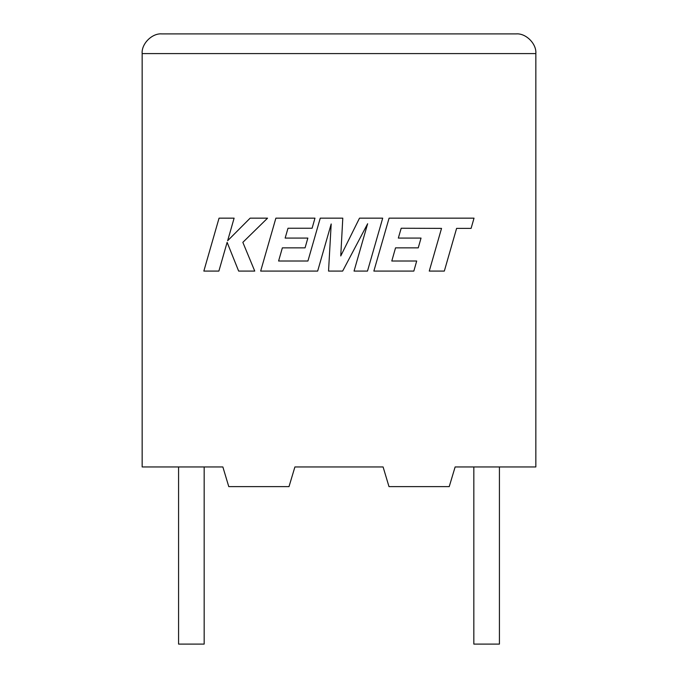 <?xml version="1.0" encoding="UTF-8"?>
<svg xmlns="http://www.w3.org/2000/svg" width="678" height="678" viewBox="0 0 678 678"><rect width="100%" height="100%" fill="white"/><g stroke="black" fill="none" stroke-linecap="round" stroke-linejoin="round"><path stroke-width="1.02" d="M473.837 466.947L473.837 644.1L499.423 644.1L499.423 466.947M204.163 466.947L204.163 644.1L178.577 644.1L178.577 466.947M455.133 466.947L535.84 466.947L535.84 53.587C536.722 43.841 525.891 33.019 516.153 33.9C525.891 33.019 536.722 43.841 535.84 53.587L142.16 53.587L142.16 466.947L222.867 466.947L228.774 486.626L289.006 486.626L294.905 466.947L383.095 466.947L388.994 486.626L449.226 486.626L455.133 466.947M161.847 33.9C152.109 33.019 141.278 43.841 142.16 53.587C141.278 43.841 152.109 33.019 161.847 33.9L516.153 33.9M401.198 228.24L441.531 228.384L429.259 271.081L444.327 271.081L456.599 228.384L471.091 228.384L474.024 218.163L389.079 218.163L373.858 271.081L413.843 271.081L416.699 261.013L391.791 261.013L395.545 247.86L418.25 247.86L421.038 238.08L398.333 238.08L401.198 228.24M382.706 218.163L359.501 218.163L340.746 255.97L342.788 218.163L320.253 218.163L307.931 261.013L278.599 261.013L282.353 247.86L305.058 247.86L307.854 238.08L285.141 238.08L288.006 228.24L312.109 228.24L314.973 218.163L275.878 218.163L260.657 271.081L317.66 271.081L331.186 223.969L328.542 271.081L342.653 271.081L367.637 223.74L354.043 271.081L367.493 271.081L382.706 218.163M219.045 218.163L203.841 271.081L218.884 271.081L227.122 242.351L238.648 271.081L254.75 271.081L242.843 242.351L267.547 218.163L250.131 218.163L227.639 240.732L234.113 218.163L219.045 218.163"/></g></svg>
